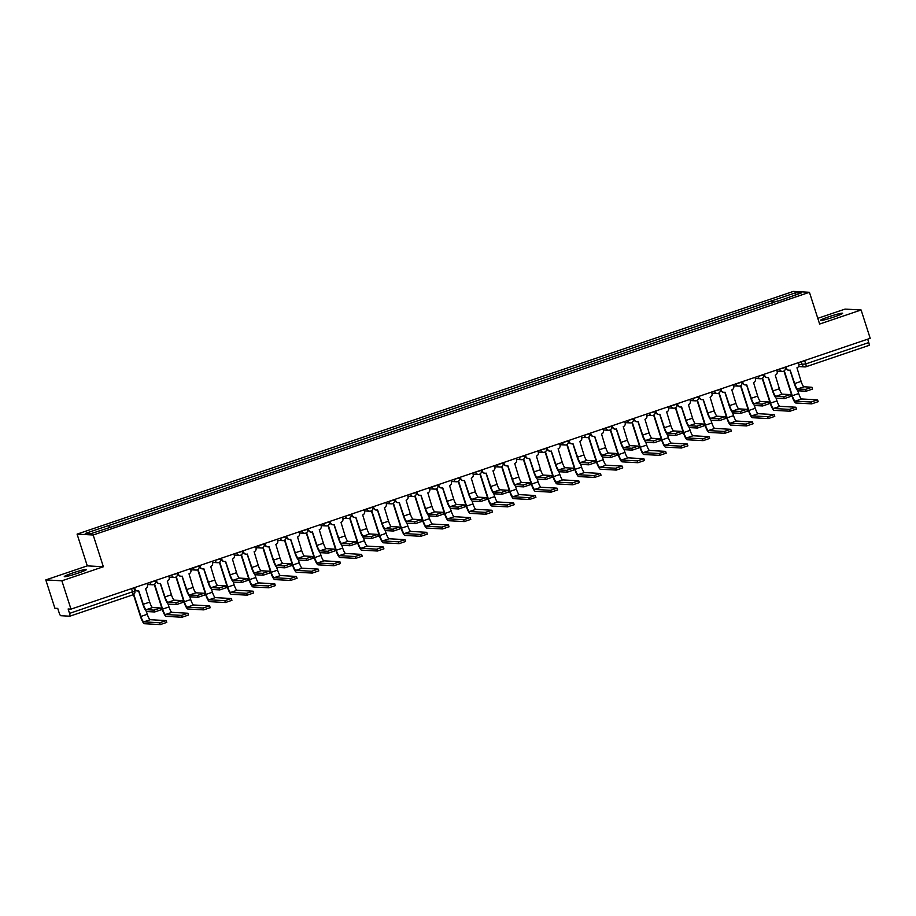 <?xml version="1.0" encoding="UTF-8"?>
<svg xmlns="http://www.w3.org/2000/svg" width="916" height="916" viewBox="0 0 916 916"><rect width="100%" height="100%" fill="white"/><g stroke="black" fill="none" stroke-linecap="round" stroke-linejoin="round"><path stroke-width="1.37" d="M77.917 573.187A11.702 0.916 -17.8 0 0 86.551 569.477A11.702 0.916 -17.8 0 0 72.902 572.912A11.702 0.916 -17.8 0 0 64.28 576.622A11.702 0.916 -17.8 0 0 77.917 573.187M833.995 316.993A11.702 0.916 -17.8 0 0 842.628 313.283A11.702 0.916 -17.8 0 0 828.98 316.718A11.702 0.916 -17.8 0 0 820.347 320.428A11.702 0.916 -17.8 0 0 833.995 316.993M45.8 579.92L61.876 580.801L70.979 609.14L870.2 338.325L861.109 309.986L819.625 324.046L809.435 292.296L793.348 291.414L77.081 534.12L87.283 565.87L45.8 579.92L54.891 608.247L57.742 608.407L59.162 612.827A3 0.595 -108.7 0 0 60.719 615.701L69.822 616.205A3 0.595 -108.7 0 0 69.868 616.193A3 0.595 -108.7 0 0 69.547 613.388L134.744 591.049M861.109 309.986L845.021 309.104L817.793 318.333M61.876 580.801L103.359 566.752L93.169 535.001L809.435 292.296M70.979 609.14L68.127 608.98L69.547 613.388M867.681 339.172L868.769 342.573A3 0.595 71.3 0 1 869.089 345.378A3 0.595 71.3 0 1 869.044 345.389L806.08 366.721M773.631 302.624L772.52 300.574L795.901 292.651L801.305 292.948L777.959 301.158M772.52 300.574L85.211 533.467L90.615 533.765L114.752 525.876L777.924 300.872M77.081 534.12L93.169 535.001M87.283 565.87L103.359 566.752M772.554 302.978L771.764 300.528M108.592 525.544L109.565 527.341M795.901 292.651L795.145 295.032M812.469 389.071L806.069 391.246L805.473 389.392L811.965 387.25L804.019 386.792A5.622 1.122 71.3 0 1 801.099 381.388L796.954 367.797A3 2.931 93.1 0 0 798.832 363.995L798.397 362.644M789.981 370.156L794.275 383.529A7.58 1.511 -108.7 0 0 798.202 390.811L806.069 391.246M786.008 366.847L786.443 368.198A3 2.931 93.1 0 0 789.065 370.247L788.642 370.224A3 2.931 -86.9 0 1 786.02 368.175L785.642 366.973M789.065 370.247A3 2.931 93.1 0 0 790.142 370.098L794.687 383.552A5.622 1.122 71.3 0 0 797.607 388.968L805.473 389.392M818.102 401.689L811.702 403.864L811.107 402.01L817.587 399.868L801.603 398.964A5.622 1.122 71.3 0 1 798.683 393.559L797.722 390.56M811.107 402.01L795.202 401.139A5.622 1.122 71.3 0 1 792.283 395.735L784.279 370.797M783.936 371.026L791.859 395.712A7.58 1.511 -108.7 0 0 795.798 402.994L811.702 403.864M790.76 396.433L784.359 398.597L783.764 396.754L790.245 394.613L782.298 394.155A5.622 1.122 71.3 0 1 779.379 388.75L775.245 375.148A3 2.931 93.1 0 0 777.112 371.358L776.688 370.007M768.261 377.507L772.554 390.892A7.58 1.511 -108.7 0 0 776.493 398.174L784.359 398.597M764.299 374.209L764.723 375.56A3 2.931 93.1 0 0 767.345 377.61L766.932 377.587A3 2.931 -86.9 0 1 764.31 375.537L763.921 374.335M767.345 377.61A3 2.931 93.1 0 0 768.421 377.461L772.978 390.914A5.622 1.122 71.3 0 0 775.898 396.319L783.764 396.754M769.039 403.796L762.639 405.96L762.043 404.105L768.535 401.975L760.589 401.506A5.622 1.122 71.3 0 1 757.669 396.101L753.536 382.51A3 2.931 93.1 0 0 755.402 378.72L754.967 377.369M746.551 384.869L750.845 398.254A7.58 1.511 -108.7 0 0 754.784 405.525L762.639 405.96M742.578 381.56L743.013 382.911A3 2.931 93.1 0 0 745.635 384.96L745.212 384.938A3 2.931 -86.9 0 1 742.601 382.888L742.212 381.686M745.635 384.96A3 2.931 93.1 0 0 746.712 384.823L751.269 398.277A5.622 1.122 71.3 0 0 754.189 403.681L762.043 404.105M796.393 409.051L789.981 411.215L789.386 409.372L795.878 407.231L779.894 406.326A5.622 1.122 71.3 0 1 776.974 400.922L776.001 397.91M789.386 409.372L773.493 408.49A5.622 1.122 71.3 0 1 770.574 403.086L762.559 378.148M762.227 378.377L770.15 403.063A7.58 1.511 -108.7 0 0 774.077 410.345L789.981 411.215M774.673 416.414L768.272 418.578L767.677 416.723L774.169 414.582L758.173 413.689A5.622 1.122 71.3 0 1 755.253 408.273L754.292 405.273M767.677 416.723L751.773 415.853A5.622 1.122 71.3 0 1 748.853 410.448L740.849 385.51M740.506 385.739L748.441 410.425A7.58 1.511 -108.7 0 0 752.368 417.707L768.272 418.578M747.33 411.147L740.93 413.322L740.334 411.467L746.815 409.326L738.868 408.868A5.622 1.122 71.3 0 1 735.949 403.464L731.815 389.861A3 2.931 93.1 0 0 733.693 386.071L733.258 384.72M724.831 392.22L729.136 405.605A7.58 1.511 -108.7 0 0 733.063 412.887L740.93 413.322M720.869 388.922L721.304 390.273A3 2.931 93.1 0 0 723.915 392.323L723.503 392.3A3 2.931 -86.9 0 1 720.881 390.25L720.503 389.048M723.915 392.323A3 2.931 93.1 0 0 725.003 392.174L729.548 405.628A5.622 1.122 71.3 0 0 732.468 411.032L740.334 411.467M725.621 418.509L719.209 420.673L718.625 418.83L725.106 416.688L717.159 416.219A5.622 1.122 71.3 0 1 714.24 410.815L710.106 397.223A3 2.931 93.1 0 0 711.972 393.433L711.537 392.082M703.122 399.582L707.415 412.967A7.58 1.511 -108.7 0 0 711.354 420.249L719.209 420.673M699.148 396.273L699.584 397.624A3 2.931 93.1 0 0 702.206 399.685L701.793 399.662A3 2.931 -86.9 0 1 699.171 397.601L698.782 396.399M702.206 399.685A3 2.931 93.1 0 0 703.282 399.536L707.839 412.99A5.622 1.122 71.3 0 0 710.759 418.394L718.625 418.83M703.9 425.86L697.5 428.035L696.904 426.18L703.396 424.039L695.45 423.581A5.622 1.122 71.3 0 1 692.53 418.177L688.397 404.574A3 2.931 93.1 0 0 690.263 400.784L689.828 399.433M681.412 406.944L685.706 420.318A7.58 1.511 -108.7 0 0 689.633 427.6L697.5 428.035M677.439 403.635L677.874 404.986A3 2.931 93.1 0 0 680.496 407.036L680.073 407.013A3 2.931 -86.9 0 1 677.451 404.964L677.073 403.761M680.496 407.036A3 2.931 93.1 0 0 681.573 406.887L686.118 420.341A5.622 1.122 71.3 0 0 689.038 425.745L696.904 426.18M752.963 423.765L746.563 425.94L745.967 424.085L752.448 421.944L736.464 421.039A5.622 1.122 71.3 0 1 733.544 415.635L732.582 412.624M745.967 424.085L730.063 423.215A5.622 1.122 71.3 0 1 727.144 417.81L719.14 392.872M718.797 393.09L726.72 417.788A7.58 1.511 -108.7 0 0 730.659 425.058L746.563 425.94M731.243 431.127L724.842 433.291L724.247 431.447L730.739 429.306L714.755 428.402A5.622 1.122 71.3 0 1 711.835 422.997L710.862 419.986M724.247 431.447L708.343 430.566A5.622 1.122 71.3 0 1 705.423 425.161L697.42 400.223M697.087 400.452L705.011 425.139A7.58 1.511 -108.7 0 0 708.938 432.421L724.842 433.291M709.534 438.478L703.133 440.653L702.538 438.798L709.018 436.657L693.034 435.753A5.622 1.122 71.3 0 1 690.114 430.348L689.153 427.348M702.538 438.798L686.634 437.928A5.622 1.122 71.3 0 1 683.714 432.524L675.71 407.586M675.367 407.803L683.302 432.501A7.58 1.511 -108.7 0 0 687.229 439.772L703.133 440.653M682.191 433.222L675.79 435.386L675.195 433.543L681.676 431.402L673.729 430.944A5.622 1.122 71.3 0 1 670.81 425.528L666.676 411.937A3 2.931 93.1 0 0 668.554 408.147L668.119 406.796M659.692 414.295L663.997 427.68A7.58 1.511 -108.7 0 0 667.924 434.963L675.79 435.386M655.73 410.998L656.165 412.349A3 2.931 93.1 0 0 658.776 414.398L658.364 414.375A3 2.931 -86.9 0 1 655.742 412.326L655.352 411.124M658.776 414.398A3 2.931 93.1 0 0 659.863 414.25L664.409 427.703A5.622 1.122 71.3 0 0 667.329 433.108L675.195 433.543M687.824 445.84L681.412 448.004L680.828 446.161L687.309 444.02L671.325 443.115A5.622 1.122 71.3 0 1 668.405 437.711L667.443 434.699M680.828 446.161L664.924 445.279A5.622 1.122 71.3 0 1 662.005 439.875L653.99 414.937M653.658 415.166L661.581 439.852A7.58 1.511 -108.7 0 0 665.52 447.134L681.412 448.004M660.482 440.585L654.07 442.749L653.474 440.894L659.967 438.753L652.02 438.295A5.622 1.122 71.3 0 1 649.101 432.89L644.967 419.299A3 2.931 93.1 0 0 646.833 415.509L646.398 414.158M637.983 421.658L642.276 435.043A7.58 1.511 -108.7 0 0 646.215 442.314L654.07 442.749M634.009 418.349L634.445 419.7A3 2.931 93.1 0 0 637.067 421.749L636.643 421.726A3 2.931 -86.9 0 1 634.032 419.677L633.643 418.475M637.067 421.749A3 2.931 93.1 0 0 638.143 421.6L642.7 435.066A5.622 1.122 71.3 0 0 645.62 440.47L653.474 440.894M666.104 453.191L659.703 455.366L659.108 453.512L665.6 451.37L649.604 450.466A5.622 1.122 71.3 0 1 646.685 445.061L645.723 442.062M659.108 453.512L643.204 452.641A5.622 1.122 71.3 0 1 640.284 447.237L632.28 422.299M631.937 422.528L639.872 447.214A7.58 1.511 -108.7 0 0 643.799 454.496L659.703 455.366M638.761 447.935L632.361 450.111L631.765 448.256L638.257 446.115L630.311 445.657A5.622 1.122 71.3 0 1 627.391 440.252L623.246 426.65A3 2.931 93.1 0 0 625.124 422.86L624.689 421.509M616.273 429.009L620.567 442.394A7.58 1.511 -108.7 0 0 624.494 449.676L632.361 450.111M612.3 425.711L612.735 427.062A3 2.931 93.1 0 0 615.357 429.112L614.934 429.089A3 2.931 -86.9 0 1 612.312 427.039L611.934 425.837M615.357 429.112A3 2.931 93.1 0 0 616.434 428.963L620.979 442.417A5.622 1.122 71.3 0 0 623.899 447.821L631.765 448.256M644.395 460.553L637.994 462.717L637.399 460.874L643.879 458.733L627.895 457.828A5.622 1.122 71.3 0 1 624.975 452.424L624.014 449.413M637.399 460.874L621.495 460.004A5.622 1.122 71.3 0 1 618.575 454.588L610.571 429.661M610.228 429.879L618.151 454.565A7.58 1.511 -108.7 0 0 622.09 461.847L637.994 462.717M617.052 455.298L610.651 457.462L610.056 455.618L616.537 453.477L608.59 453.008A5.622 1.122 71.3 0 1 605.671 447.603L601.537 434.012A3 2.931 93.1 0 0 603.404 430.222L602.98 428.871M594.553 436.371L598.846 449.756A7.58 1.511 -108.7 0 0 602.785 457.027L610.651 457.462M590.591 433.062L591.015 434.413A3 2.931 93.1 0 0 593.637 436.474L593.225 436.451A3 2.931 -86.9 0 1 590.602 434.39L590.213 433.188M593.637 436.474A3 2.931 93.1 0 0 594.713 436.325L599.27 449.779A5.622 1.122 71.3 0 0 602.19 455.183L610.056 455.618M622.685 467.916L616.273 470.08L615.678 468.225L622.17 466.095L606.186 465.191A5.622 1.122 71.3 0 1 603.266 459.786L602.293 456.775M615.678 468.225L599.785 467.355A5.622 1.122 71.3 0 1 596.866 461.95L588.851 437.012M588.519 437.241L596.442 461.927A7.58 1.511 -108.7 0 0 600.369 469.21L616.273 470.08M595.331 462.649L588.931 464.824L588.335 462.969L594.827 460.828L586.881 460.37A5.622 1.122 71.3 0 1 583.961 454.966L579.828 441.363A3 2.931 93.1 0 0 581.694 437.573L581.259 436.222M572.844 443.733L577.137 457.107A7.58 1.511 -108.7 0 0 581.076 464.389L588.931 464.824M568.87 440.424L569.305 441.775A3 2.931 93.1 0 0 571.928 443.825L571.504 443.802A3 2.931 -86.9 0 1 568.893 441.752L568.504 440.55M571.928 443.825A3 2.931 93.1 0 0 573.004 443.676L577.561 457.13A5.622 1.122 71.3 0 0 580.481 462.534L588.335 462.969M573.622 470.011L567.222 472.175L566.626 470.332L573.107 468.19L565.161 467.721A5.622 1.122 71.3 0 1 562.241 462.317L558.107 448.725A3 2.931 93.1 0 0 559.985 444.936L559.55 443.584M551.123 451.084L555.428 464.469A7.58 1.511 -108.7 0 0 559.355 471.751L567.222 472.175M547.161 447.787L547.596 449.138A3 2.931 93.1 0 0 550.207 451.187L549.795 451.164A3 2.931 -86.9 0 1 547.173 449.103L546.795 447.901M550.207 451.187A3 2.931 93.1 0 0 551.295 451.038L555.84 464.492A5.622 1.122 71.3 0 0 558.76 469.897L566.626 470.332M551.913 477.362L545.501 479.537L544.917 477.683L551.398 475.541L543.451 475.083A5.622 1.122 71.3 0 1 540.532 469.679L536.398 456.088A3 2.931 93.1 0 0 538.264 452.286L537.829 450.947M529.414 458.447L533.707 471.82A7.58 1.511 -108.7 0 0 537.646 479.102L545.501 479.537M525.44 455.137L525.876 456.489A3 2.931 93.1 0 0 528.498 458.538L528.085 458.515A3 2.931 -86.9 0 1 525.463 456.466L525.074 455.263M528.498 458.538A3 2.931 93.1 0 0 529.574 458.389L534.131 471.843A5.622 1.122 71.3 0 0 537.051 477.259L544.917 477.683M530.192 484.724L523.792 486.888L523.196 485.045L529.688 482.904L521.742 482.446A5.622 1.122 71.3 0 1 518.822 477.041L514.689 463.439A3 2.931 93.1 0 0 516.555 459.649L516.12 458.298M507.704 465.797L511.998 479.183A7.58 1.511 -108.7 0 0 515.926 486.465L523.792 486.888M503.731 462.5L504.166 463.851A3 2.931 93.1 0 0 506.788 465.9L506.365 465.878A3 2.931 -86.9 0 1 503.743 463.828L503.365 462.626M506.788 465.9A3 2.931 93.1 0 0 507.865 465.752L512.41 479.205A5.622 1.122 71.3 0 0 515.33 484.61L523.196 485.045M508.483 492.087L502.082 494.251L501.487 492.396L507.968 490.266L500.022 489.797A5.622 1.122 71.3 0 1 497.102 484.392L492.968 470.801A3 2.931 93.1 0 0 494.846 467.011L494.411 465.66M485.984 473.16L490.289 486.545A7.58 1.511 -108.7 0 0 494.216 493.816L502.082 494.251M482.022 469.851L482.457 471.202A3 2.931 93.1 0 0 485.068 473.251L484.656 473.228A3 2.931 -86.9 0 1 482.034 471.179L481.644 469.977M485.068 473.251A3 2.931 93.1 0 0 486.156 473.114L490.701 486.568A5.622 1.122 71.3 0 0 493.621 491.972L501.487 492.396M486.774 499.438L480.362 501.613L479.766 499.758L486.259 497.617L478.312 497.159A5.622 1.122 71.3 0 1 475.393 491.755L471.259 478.152A3 2.931 93.1 0 0 473.125 474.362L472.69 473.011M464.275 480.522L468.568 493.896A7.58 1.511 -108.7 0 0 472.507 501.178L480.362 501.613M460.301 477.213L460.737 478.564A3 2.931 93.1 0 0 463.359 480.614L462.935 480.591A3 2.931 -86.9 0 1 460.324 478.541L459.935 477.339M463.359 480.614A3 2.931 93.1 0 0 464.435 480.465L468.992 493.919A5.622 1.122 71.3 0 0 471.912 499.323L479.766 499.758M600.965 475.267L594.564 477.442L593.969 475.587L600.461 473.446L584.465 472.541A5.622 1.122 71.3 0 1 581.545 467.137L580.584 464.137M593.969 475.587L578.065 474.717A5.622 1.122 71.3 0 1 575.145 469.313L567.141 444.375M566.798 444.592L574.733 469.29A7.58 1.511 -108.7 0 0 578.66 476.56L594.564 477.442M579.255 482.629L572.855 484.793L572.26 482.95L578.74 480.808L562.756 479.904A5.622 1.122 71.3 0 1 559.836 474.499L558.875 471.488M572.26 482.95L556.356 482.068A5.622 1.122 71.3 0 1 553.436 476.663L545.432 451.725M545.089 451.954L553.012 476.641A7.58 1.511 -108.7 0 0 556.951 483.923L572.855 484.793M557.535 489.98L551.134 492.155L550.539 490.3L557.031 488.159L541.047 487.255A5.622 1.122 71.3 0 1 538.127 481.85L537.154 478.85M550.539 490.3L534.635 489.43A5.622 1.122 71.3 0 1 531.715 484.026L523.712 459.088M523.38 459.317L531.303 484.003A7.58 1.511 -108.7 0 0 535.23 491.285L551.134 492.155M535.826 497.342L529.425 499.506L528.83 497.663L535.31 495.522L519.326 494.617A5.622 1.122 71.3 0 1 516.406 489.213L515.445 486.201M528.83 497.663L512.926 496.781A5.622 1.122 71.3 0 1 510.006 491.377L502.002 466.439M501.659 466.668L509.594 491.354A7.58 1.511 -108.7 0 0 513.521 498.636L529.425 499.506M514.116 504.705L507.704 506.869L507.12 505.014L513.601 502.884L497.617 501.979A5.622 1.122 71.3 0 1 494.697 496.575L493.735 493.564M507.12 505.014L491.216 504.144A5.622 1.122 71.3 0 1 488.297 498.739L480.282 473.801M479.95 474.03L487.873 498.716A7.58 1.511 -108.7 0 0 491.812 505.998L507.704 506.869M492.396 512.055L485.995 514.231L485.4 512.376L491.892 510.235L475.896 509.33A5.622 1.122 71.3 0 1 472.977 503.926L472.015 500.915M485.4 512.376L469.496 511.506A5.622 1.122 71.3 0 1 466.576 506.101L458.572 481.163M458.229 481.381L466.164 506.079A7.58 1.511 -108.7 0 0 470.091 513.349L485.995 514.231M465.053 506.8L458.653 508.964L458.057 507.12L464.549 504.979L456.603 504.51A5.622 1.122 71.3 0 1 453.683 499.106L449.538 485.514A3 2.931 93.1 0 0 451.416 481.724L450.981 480.373M442.565 487.873L446.859 501.258A7.58 1.511 -108.7 0 0 450.786 508.54L458.653 508.964M438.592 484.564L439.027 485.915A3 2.931 93.1 0 0 441.649 487.976L441.226 487.953A3 2.931 -86.9 0 1 438.604 485.892L438.226 484.69M441.649 487.976A3 2.931 93.1 0 0 442.726 487.827L447.271 501.281A5.622 1.122 71.3 0 0 450.191 506.685L458.057 507.12M470.687 519.418L464.286 521.582L463.691 519.738L470.171 517.597L454.187 516.693A5.622 1.122 71.3 0 1 451.267 511.288L450.306 508.277M463.691 519.738L447.787 518.857A5.622 1.122 71.3 0 1 444.867 513.452L436.863 488.514M436.52 488.743L444.443 513.429A7.58 1.511 -108.7 0 0 448.382 520.712L464.286 521.582M443.344 514.151L436.943 516.326L436.348 514.471L442.829 512.33L434.882 511.872A5.622 1.122 71.3 0 1 431.963 506.468L427.829 492.865A3 2.931 93.1 0 0 429.696 489.075L429.272 487.724M420.845 495.235L425.139 508.609A7.58 1.511 -108.7 0 0 429.077 515.891L436.943 516.326M416.883 491.926L417.307 493.277A3 2.931 93.1 0 0 419.929 495.327L419.517 495.304A3 2.931 -86.9 0 1 416.895 493.255L416.505 492.052M419.929 495.327A3 2.931 93.1 0 0 421.005 495.178L425.562 508.632A5.622 1.122 71.3 0 0 428.482 514.036L436.348 514.471M448.977 526.769L442.565 528.944L441.97 527.089L448.462 524.948L432.478 524.044A5.622 1.122 71.3 0 1 429.558 518.639L428.585 515.639M441.97 527.089L426.077 526.219A5.622 1.122 71.3 0 1 423.158 520.815L415.143 495.877M414.811 496.094L422.734 520.792A7.58 1.511 -108.7 0 0 426.661 528.063L442.565 528.944M421.623 521.513L415.223 523.677L414.627 521.834L421.12 519.693L413.173 519.235A5.622 1.122 71.3 0 1 410.254 513.819L406.12 500.228A3 2.931 93.1 0 0 407.986 496.438L407.551 495.087M399.136 502.586L403.429 515.971A7.58 1.511 -108.7 0 0 407.368 523.254L415.223 523.677M395.162 499.289L395.598 500.64A3 2.931 93.1 0 0 398.22 502.689L397.796 502.666A3 2.931 -86.9 0 1 395.185 500.617L394.796 499.415M398.22 502.689A3 2.931 93.1 0 0 399.296 502.541L403.853 515.994A5.622 1.122 71.3 0 0 406.773 521.399L414.627 521.834M427.257 534.131L420.856 536.295L420.261 534.452L426.753 532.31L410.757 531.406A5.622 1.122 71.3 0 1 407.838 526.002L406.876 522.99M420.261 534.452L404.357 533.57A5.622 1.122 71.3 0 1 401.437 528.166L393.433 503.228M393.09 503.457L401.025 528.143A7.58 1.511 -108.7 0 0 404.952 535.425L420.856 536.295M399.914 528.875L393.514 531.04L392.918 529.185L399.399 527.055L391.453 526.586A5.622 1.122 71.3 0 1 388.533 521.181L384.399 507.59A3 2.931 93.1 0 0 386.277 503.8L385.842 502.449M377.415 509.949L381.72 523.334A7.58 1.511 -108.7 0 0 385.647 530.604L393.514 531.04M373.453 506.64L373.888 507.991A3 2.931 93.1 0 0 376.499 510.04L376.087 510.017A3 2.931 -86.9 0 1 373.465 507.968L373.087 506.766M376.499 510.04A3 2.931 93.1 0 0 377.587 509.891L382.132 523.357A5.622 1.122 71.3 0 0 385.052 528.761L392.918 529.185M405.548 541.482L399.147 543.657L398.552 541.803L405.032 539.661L389.048 538.757A5.622 1.122 71.3 0 1 386.128 533.352L385.167 530.353M398.552 541.803L382.648 540.932A5.622 1.122 71.3 0 1 379.728 535.528L371.724 510.59M371.381 510.819L379.304 535.505A7.58 1.511 -108.7 0 0 383.243 542.787L399.147 543.657M378.205 536.226L371.793 538.402L371.209 536.547L377.69 534.406L369.743 533.948A5.622 1.122 71.3 0 1 366.824 528.543L362.69 514.941A3 2.931 93.1 0 0 364.557 511.151L364.121 509.8M355.706 517.3L359.999 530.685A7.58 1.511 -108.7 0 0 363.938 537.967L371.793 538.402M351.733 514.002L352.168 515.353A3 2.931 93.1 0 0 354.79 517.403L354.377 517.38A3 2.931 -86.9 0 1 351.755 515.33L351.366 514.128M354.79 517.403A3 2.931 93.1 0 0 355.866 517.254L360.423 530.707A5.622 1.122 71.3 0 0 363.343 536.112L371.209 536.547M383.827 548.844L377.426 551.02L376.831 549.165L383.323 547.024L367.339 546.119A5.622 1.122 71.3 0 1 364.419 540.715L363.446 537.703M376.831 549.165L360.927 548.295A5.622 1.122 71.3 0 1 358.007 542.879L350.004 517.952M349.672 518.17L357.595 542.856A7.58 1.511 -108.7 0 0 361.522 550.138L377.426 551.02M356.484 543.589L350.084 545.753L349.488 543.909L355.981 541.768L348.034 541.299A5.622 1.122 71.3 0 1 345.114 535.894L340.981 522.303A3 2.931 93.1 0 0 342.847 518.513L342.412 517.162M333.996 524.662L338.29 538.047A7.58 1.511 -108.7 0 0 342.218 545.318L350.084 545.753M330.023 521.353L330.458 522.704A3 2.931 93.1 0 0 333.08 524.765L332.657 524.742A3 2.931 -86.9 0 1 330.035 522.681L329.657 521.479M333.08 524.765A3 2.931 93.1 0 0 334.157 524.616L338.702 538.07A5.622 1.122 71.3 0 0 341.622 543.474L349.488 543.909M362.118 556.207L355.717 558.371L355.122 556.516L361.602 554.386L345.618 553.482A5.622 1.122 71.3 0 1 342.699 548.077L341.737 545.066M355.122 556.516L339.218 555.646A5.622 1.122 71.3 0 1 336.298 550.241L328.294 525.303M327.951 525.532L335.886 550.218A7.58 1.511 -108.7 0 0 339.813 557.5L355.717 558.371M334.775 550.94L328.375 553.115L327.779 551.26L334.26 549.119L326.314 548.661A5.622 1.122 71.3 0 1 323.394 543.257L319.26 529.654A3 2.931 93.1 0 0 321.138 525.864L320.703 524.513M312.276 532.024L316.581 545.398A7.58 1.511 -108.7 0 0 320.508 552.68L328.375 553.115M308.314 528.715L308.749 530.066A3 2.931 93.1 0 0 311.36 532.116L310.948 532.093A3 2.931 -86.9 0 1 308.326 530.043L307.936 528.841M311.36 532.116A3 2.931 93.1 0 0 312.448 531.967L316.993 545.421A5.622 1.122 71.3 0 0 319.913 550.825L327.779 551.26M340.409 563.558L333.996 565.733L333.413 563.878L339.893 561.737L323.909 560.832A5.622 1.122 71.3 0 1 320.989 555.428L320.028 552.428M333.413 563.878L317.509 563.008A5.622 1.122 71.3 0 1 314.589 557.604L306.574 532.665M306.242 532.883L314.165 557.581A7.58 1.511 -108.7 0 0 318.104 564.851L333.996 565.733M313.066 558.302L306.654 560.466L306.059 558.623L312.551 556.481L304.604 556.012A5.622 1.122 71.3 0 1 301.685 550.608L297.551 537.016A3 2.931 93.1 0 0 299.418 533.226L298.982 531.875M290.567 539.375L294.86 552.76A7.58 1.511 -108.7 0 0 298.799 560.042L306.654 560.466M286.594 536.078L287.029 537.429A3 2.931 93.1 0 0 289.651 539.478L289.227 539.455A3 2.931 -86.9 0 1 286.616 537.406L286.227 536.204M289.651 539.478A3 2.931 93.1 0 0 290.727 539.329L295.284 552.783A5.622 1.122 71.3 0 0 298.204 558.188L306.059 558.623M318.688 570.92L312.287 573.084L311.692 571.24L318.184 569.099L302.188 568.195A5.622 1.122 71.3 0 1 299.269 562.79L298.307 559.779M311.692 571.24L295.788 570.359A5.622 1.122 71.3 0 1 292.868 564.954L284.865 540.016M284.521 540.245L292.456 564.932A7.58 1.511 -108.7 0 0 296.383 572.214L312.287 573.084M291.345 565.653L284.945 567.828L284.349 565.974L290.841 563.832L282.895 563.374A5.622 1.122 71.3 0 1 279.975 557.97L275.831 544.379A3 2.931 93.1 0 0 277.708 540.589L277.273 539.238M268.857 546.737L273.151 560.111A7.58 1.511 -108.7 0 0 277.079 567.393L284.945 567.828M264.884 543.428L265.319 544.78A3 2.931 93.1 0 0 267.941 546.829L267.518 546.806A3 2.931 -86.9 0 1 264.896 544.757L264.518 543.554M267.941 546.829A3 2.931 93.1 0 0 269.018 546.68L273.563 560.134A5.622 1.122 71.3 0 0 276.483 565.55L284.349 565.974M296.979 578.271L290.578 580.446L289.983 578.591L296.463 576.45L280.479 575.546A5.622 1.122 71.3 0 1 277.559 570.141L276.598 567.141M289.983 578.591L274.079 577.721A5.622 1.122 71.3 0 1 271.159 572.317L263.155 547.379M262.812 547.608L270.735 572.294A7.58 1.511 -108.7 0 0 274.674 579.576L290.578 580.446M269.636 573.015L263.236 575.191L262.64 573.336L269.121 571.195L261.175 570.737A5.622 1.122 71.3 0 1 258.255 565.332L254.121 551.73A3 2.931 93.1 0 0 255.988 547.94L255.564 546.589M247.137 554.088L251.431 567.473A7.58 1.511 -108.7 0 0 255.369 574.756L263.236 575.191M243.175 550.791L243.599 552.142A3 2.931 93.1 0 0 246.221 554.191L245.809 554.169A3 2.931 -86.9 0 1 243.187 552.119L242.797 550.917M246.221 554.191A3 2.931 93.1 0 0 247.297 554.043L251.854 567.496A5.622 1.122 71.3 0 0 254.774 572.901L262.64 573.336M275.269 585.633L268.857 587.797L268.262 585.954L274.754 583.813L258.77 582.908A5.622 1.122 71.3 0 1 255.85 577.504L254.877 574.492M268.262 585.954L252.369 585.072A5.622 1.122 71.3 0 1 249.45 579.668L241.435 554.73M241.103 554.959L249.026 579.645A7.58 1.511 -108.7 0 0 252.953 586.927L268.857 587.797M247.915 580.378L241.515 582.542L240.919 580.687L247.412 578.557L239.465 578.088A5.622 1.122 71.3 0 1 236.546 572.683L232.412 559.092A3 2.931 93.1 0 0 234.278 555.302L233.843 553.951M225.428 561.451L229.721 574.836A7.58 1.511 -108.7 0 0 233.66 582.107L241.515 582.542M221.454 558.142L221.89 559.493A3 2.931 93.1 0 0 224.512 561.542L224.088 561.519A3 2.931 -86.9 0 1 221.477 559.47L221.088 558.268M224.512 561.542A3 2.931 93.1 0 0 225.588 561.405L230.145 574.859A5.622 1.122 71.3 0 0 233.065 580.263L240.919 580.687M253.549 592.995L247.148 595.16L246.553 593.305L253.045 591.175L237.049 590.27A5.622 1.122 71.3 0 1 234.13 584.866L233.168 581.855M246.553 593.305L230.649 592.434A5.622 1.122 71.3 0 1 227.729 587.03L219.726 562.092M219.382 562.321L227.317 587.007A7.58 1.511 -108.7 0 0 231.244 594.289L247.148 595.16M226.206 587.728L219.806 589.904L219.21 588.049L225.691 585.908L217.745 585.45A5.622 1.122 71.3 0 1 214.825 580.046L210.691 566.443A3 2.931 93.1 0 0 212.569 562.653L212.134 561.302M203.707 568.813L208.012 582.187A7.58 1.511 -108.7 0 0 211.94 589.469L219.806 589.904M199.745 565.504L200.18 566.855A3 2.931 93.1 0 0 202.791 568.905L202.379 568.882A3 2.931 -86.9 0 1 199.757 566.832L199.379 565.63M202.791 568.905A3 2.931 93.1 0 0 203.879 568.756L208.424 582.21A5.622 1.122 71.3 0 0 211.344 587.614L219.21 588.049M231.84 600.346L225.439 602.522L224.844 600.667L231.324 598.526L215.34 597.621A5.622 1.122 71.3 0 1 212.42 592.217L211.459 589.217M224.844 600.667L208.94 599.797A5.622 1.122 71.3 0 1 206.02 594.392L198.016 569.454M197.673 569.672L205.596 594.37A7.58 1.511 -108.7 0 0 209.535 601.64L225.439 602.522M204.497 595.091L198.085 597.255L197.501 595.411L203.982 593.27L196.035 592.801A5.622 1.122 71.3 0 1 193.116 587.396L188.982 573.805A3 2.931 93.1 0 0 190.849 570.015L190.414 568.664M181.998 576.164L186.291 589.549A7.58 1.511 -108.7 0 0 190.23 596.831L198.085 597.255M178.025 572.855L178.46 574.206A3 2.931 93.1 0 0 181.082 576.267L180.67 576.244A3 2.931 -86.9 0 1 178.048 574.183L177.658 572.981M181.082 576.267A3 2.931 93.1 0 0 182.158 576.118L186.715 589.572A5.622 1.122 71.3 0 0 189.635 594.976L197.501 595.411M210.119 607.709L203.718 609.873L203.123 608.029L209.615 605.888L193.631 604.984A5.622 1.122 71.3 0 1 190.711 599.579L189.738 596.568M203.123 608.029L187.219 607.148A5.622 1.122 71.3 0 1 184.299 601.743L176.296 576.805M175.964 577.034L183.887 601.72A7.58 1.511 -108.7 0 0 187.814 609.003L203.718 609.873M182.776 602.442L176.376 604.617L175.78 602.762L182.273 600.621L174.326 600.163A5.622 1.122 71.3 0 1 171.406 594.759L167.273 581.156A3 2.931 93.1 0 0 169.139 577.366L168.704 576.015M160.289 583.526L164.582 596.9A7.58 1.511 -108.7 0 0 168.51 604.182L176.376 604.617M156.315 580.217L156.751 581.568A3 2.931 93.1 0 0 159.373 583.618L158.949 583.595A3 2.931 -86.9 0 1 156.327 581.545L155.949 580.343M159.373 583.618A3 2.931 93.1 0 0 160.449 583.469L164.994 596.923A5.622 1.122 71.3 0 0 167.914 602.327L175.78 602.762M188.41 615.06L182.009 617.235L181.414 615.38L187.894 613.239L171.91 612.335A5.622 1.122 71.3 0 1 168.991 606.93L168.029 603.93M181.414 615.38L165.51 614.51A5.622 1.122 71.3 0 1 162.59 609.106L154.586 584.168M154.243 584.397L162.166 609.083A7.58 1.511 -108.7 0 0 166.105 616.353L182.009 617.235M161.067 609.804L154.667 611.968L154.071 610.125L160.552 607.984L152.606 607.526A5.622 1.122 71.3 0 1 149.686 602.121L145.552 588.519A3 2.931 93.1 0 0 147.43 584.729L146.995 583.378M138.568 590.877L142.873 604.262A7.58 1.511 -108.7 0 0 146.8 611.545L154.667 611.968M134.606 587.58L135.041 588.931A3 2.931 93.1 0 0 137.652 590.98L137.24 590.957A3 2.931 -86.9 0 1 134.618 588.908L134.228 587.706M137.652 590.98A3 2.931 93.1 0 0 138.74 590.831L143.285 604.285A5.622 1.122 71.3 0 0 146.205 609.69L154.071 610.125M166.701 622.422L160.289 624.586L159.705 622.743L166.185 620.601L150.201 619.697A5.622 1.122 71.3 0 1 147.281 614.293L146.32 611.281M159.705 622.743L143.801 621.861A5.622 1.122 71.3 0 1 140.881 616.457L133.782 594.37M133.45 594.598L140.457 616.434A7.58 1.511 -108.7 0 0 144.396 623.716L160.289 624.586M149.056 582.679L155.537 580.847M170.765 575.317L177.257 573.485M192.475 567.966L198.967 566.134M214.195 560.603L220.676 558.771M235.904 553.253L242.397 551.409M257.625 545.89L264.106 544.058M279.334 538.539L285.826 536.696M301.043 531.177L307.536 529.345M322.764 523.815L329.245 521.983M344.473 516.464L350.965 514.62M366.182 509.101L372.675 507.269M387.903 501.75L394.384 499.907M409.612 494.388L416.104 492.556M431.333 487.026L437.814 485.194M453.042 479.675L459.534 477.843M474.751 472.312L481.244 470.481M496.472 464.962L502.953 463.118M518.181 457.599L524.673 455.767M539.89 450.248L546.383 448.405M561.611 442.886L568.092 441.054M583.32 435.524L589.812 433.692M605.041 428.173L611.522 426.329M626.75 420.81L633.242 418.978M648.459 413.46L654.951 411.616M670.18 406.097L676.661 404.265M691.889 398.735L698.381 396.903M713.598 391.384L720.091 389.54M735.319 384.022L741.8 382.19M757.028 376.671L763.52 374.827M778.749 369.308L785.23 367.476M131.503 588.622L132.602 592.022A3 0.595 -108.7 0 1 132.923 594.827A3 0.595 -108.7 0 1 132.866 594.839L69.914 616.17M798.97 364.671L805.714 363.938L868.769 342.573M801.271 361.671L802.29 364.854A3 2.931 -86.9 0 0 804.912 366.904A3 3 0 0 0 806.034 366.744A3 0.595 -108.7 0 0 805.714 363.938L804.626 360.538M149.869 582.404L149.972 582.725A3 2.931 93.1 0 0 153.67 584.637M171.578 575.042L171.681 575.374A3 2.931 93.1 0 0 175.38 577.275M193.299 567.691L193.402 568.012A3 2.931 93.1 0 0 197.1 569.924M215.008 560.329L215.111 560.661A3 2.931 93.1 0 0 218.809 562.561M236.717 552.978L236.832 553.298A3 2.931 93.1 0 0 240.519 555.199M258.438 545.615L258.541 545.947A3 2.931 93.1 0 0 262.239 547.848M280.147 538.253L280.25 538.585A3 2.931 93.1 0 0 283.949 540.486M301.856 530.902L301.971 531.223A3 2.931 93.1 0 0 305.669 533.135M323.577 523.54L323.68 523.872A3 2.931 93.1 0 0 327.378 525.773M345.286 516.189L345.389 516.51A3 2.931 93.1 0 0 349.088 518.422M367.007 508.827L367.11 509.159A3 2.931 93.1 0 0 370.808 511.059M388.716 501.464L388.819 501.796A3 2.931 93.1 0 0 392.517 503.697M410.425 494.113L410.54 494.434A3 2.931 93.1 0 0 414.227 496.346M432.146 486.751L432.249 487.083A3 2.931 93.1 0 0 435.947 488.984M453.855 479.4L453.958 479.721A3 2.931 93.1 0 0 457.656 481.633M475.564 472.038L475.679 472.37A3 2.931 93.1 0 0 479.377 474.27M497.285 464.687L497.388 465.007A3 2.931 93.1 0 0 501.086 466.908M518.994 457.324L519.097 457.656A3 2.931 93.1 0 0 522.796 459.557M540.715 449.962L540.818 450.294A3 2.931 93.1 0 0 544.516 452.195M562.424 442.611L562.527 442.932A3 2.931 93.1 0 0 566.225 444.844M584.133 435.249L584.248 435.581A3 2.931 93.1 0 0 587.935 437.482M605.854 427.898L605.957 428.219A3 2.931 93.1 0 0 609.655 430.119M627.563 420.536L627.666 420.868A3 2.931 93.1 0 0 631.364 422.768M649.272 413.173L649.387 413.505A3 2.931 93.1 0 0 653.085 415.406M670.993 405.822L671.096 406.143A3 2.931 93.1 0 0 674.794 408.055M692.702 398.46L692.805 398.792A3 2.931 93.1 0 0 696.503 400.693M714.423 391.109L714.526 391.43A3 2.931 93.1 0 0 718.224 393.342M736.132 383.747L736.235 384.079A3 2.931 93.1 0 0 739.933 385.98M757.841 376.396L757.956 376.716A3 2.931 93.1 0 0 761.643 378.617M779.562 369.034L779.665 369.366A3 2.931 93.1 0 0 783.363 371.266M798.512 366.549L804.912 366.904A3 2.931 -86.9 0 0 805.988 366.755A3 0.595 -108.7 0 0 806.034 366.744L869.089 345.378M801.099 381.388L794.687 383.552M804.019 386.792L797.607 388.968M792.283 395.735L798.683 393.559M795.202 401.139L801.603 398.964M779.379 388.75L772.978 390.914M782.298 394.155L775.898 396.319M757.669 396.101L751.269 398.277M760.589 401.506L754.189 403.681M770.574 403.086L776.974 400.922M773.493 408.49L779.894 406.326M748.853 410.448L755.253 408.273M751.773 415.853L758.173 413.689M735.949 403.464L729.548 405.628M738.868 408.868L732.468 411.032M714.24 410.815L707.839 412.99M717.159 416.219L710.759 418.394M692.53 418.177L686.118 420.341M695.45 423.581L689.038 425.745M727.144 417.81L733.544 415.635M730.063 423.215L736.464 421.039M705.423 425.161L711.835 422.997M708.343 430.566L714.755 428.402M683.714 432.524L690.114 430.348M686.634 437.928L693.034 435.753M670.81 425.528L664.409 427.703M673.729 430.944L667.329 433.108M662.005 439.875L668.405 437.711M664.924 445.279L671.325 443.115M649.101 432.89L642.7 435.066M652.02 438.295L645.62 440.47M640.284 447.237L646.685 445.061M643.204 452.641L649.604 450.466M627.391 440.252L620.979 442.417M630.311 445.657L623.899 447.821M618.575 454.588L624.975 452.424M621.495 460.004L627.895 457.828M605.671 447.603L599.27 449.779M608.59 453.008L602.19 455.183M596.866 461.95L603.266 459.786M599.785 467.355L606.186 465.191M583.961 454.966L577.561 457.13M586.881 460.37L580.481 462.534M562.241 462.317L555.84 464.492M565.161 467.721L558.76 469.897M540.532 469.679L534.131 471.843M543.451 475.083L537.051 477.259M518.822 477.041L512.41 479.205M521.742 482.446L515.33 484.61M497.102 484.392L490.701 486.568M500.022 489.797L493.621 491.972M475.393 491.755L468.992 493.919M478.312 497.159L471.912 499.323M575.145 469.313L581.545 467.137M578.065 474.717L584.465 472.541M553.436 476.663L559.836 474.499M556.356 482.068L562.756 479.904M531.715 484.026L538.127 481.85M534.635 489.43L541.047 487.255M510.006 491.377L516.406 489.213M512.926 496.781L519.326 494.617M488.297 498.739L494.697 496.575M491.216 504.144L497.617 501.979M466.576 506.101L472.977 503.926M469.496 511.506L475.896 509.33M453.683 499.106L447.271 501.281M456.603 504.51L450.191 506.685M444.867 513.452L451.267 511.288M447.787 518.857L454.187 516.693M431.963 506.468L425.562 508.632M434.882 511.872L428.482 514.036M423.158 520.815L429.558 518.639M426.077 526.219L432.478 524.044M410.254 513.819L403.853 515.994M413.173 519.235L406.773 521.399M401.437 528.166L407.838 526.002M404.357 533.57L410.757 531.406M388.533 521.181L382.132 523.357M391.453 526.586L385.052 528.761M379.728 535.528L386.128 533.352M382.648 540.932L389.048 538.757M366.824 528.543L360.423 530.707M369.743 533.948L363.343 536.112M358.007 542.879L364.419 540.715M360.927 548.295L367.339 546.119M345.114 535.894L338.702 538.07M348.034 541.299L341.622 543.474M336.298 550.241L342.699 548.077M339.218 555.646L345.618 553.482M323.394 543.257L316.993 545.421M326.314 548.661L319.913 550.825M314.589 557.604L320.989 555.428M317.509 563.008L323.909 560.832M301.685 550.608L295.284 552.783M304.604 556.012L298.204 558.188M292.868 564.954L299.269 562.79M295.788 570.359L302.188 568.195M279.975 557.97L273.563 560.134M282.895 563.374L276.483 565.55M271.159 572.317L277.559 570.141M274.079 577.721L280.479 575.546M258.255 565.332L251.854 567.496M261.175 570.737L254.774 572.901M249.45 579.668L255.85 577.504M252.369 585.072L258.77 582.908M236.546 572.683L230.145 574.859M239.465 578.088L233.065 580.263M227.729 587.03L234.13 584.866M230.649 592.434L237.049 590.27M214.825 580.046L208.424 582.21M217.745 585.45L211.344 587.614M206.02 594.392L212.42 592.217M208.94 599.797L215.34 597.621M193.116 587.396L186.715 589.572M196.035 592.801L189.635 594.976M184.299 601.743L190.711 599.579M187.219 607.148L193.631 604.984M171.406 594.759L164.994 596.923M174.326 600.163L167.914 602.327M162.59 609.106L168.991 606.93M165.51 614.51L171.91 612.335M149.686 602.121L143.285 604.285M152.606 607.526L146.205 609.69M140.881 616.457L147.281 614.293M143.801 621.861L150.201 619.697M155.491 580.492L155.617 580.87A3 3 0 0 1 152.594 584.786L147.35 584.5M177.212 573.141L177.326 573.508A3 3 0 0 1 174.303 577.423L169.059 577.137M198.921 565.779L199.035 566.157A3 3 0 0 1 196.024 570.073L190.78 569.775M220.63 558.428L220.756 558.794A3 3 0 0 1 217.733 562.71L212.489 562.424M242.351 551.066L242.465 551.443A3 3 0 0 1 239.442 555.348L234.198 555.062M264.06 543.715L264.174 544.081A3 3 0 0 1 261.163 547.997L255.919 547.711M285.769 536.352L285.895 536.719A3 3 0 0 1 282.872 540.635L277.628 540.348M307.49 528.99L307.604 529.368A3 3 0 0 1 304.581 533.284L299.349 532.986M329.199 521.639L329.325 522.005A3 3 0 0 1 326.302 525.921L321.058 525.635M350.92 514.277L351.034 514.655A3 3 0 0 1 348.011 518.559L342.767 518.273M372.629 506.926L372.743 507.292A3 3 0 0 1 369.732 511.208L364.488 510.922M394.338 499.564L394.464 499.941A3 3 0 0 1 391.441 503.846L386.197 503.56M416.059 492.201L416.173 492.579A3 3 0 0 1 413.15 496.495L407.906 496.209M437.768 484.85L437.882 485.217A3 3 0 0 1 434.871 489.133L429.627 488.846M459.477 477.488L459.603 477.866A3 3 0 0 1 456.58 481.77L451.336 481.484M481.198 470.137L481.312 470.503A3 3 0 0 1 478.289 474.419L473.057 474.133M502.907 462.775L503.033 463.153A3 3 0 0 1 500.01 467.057L494.766 466.771M524.628 455.424L524.742 455.79A3 3 0 0 1 521.719 459.706L516.475 459.42M546.337 448.061L546.451 448.428A3 3 0 0 1 543.44 452.344L538.196 452.057M568.046 440.699L568.172 441.077A3 3 0 0 1 565.149 444.993L559.905 444.695M589.767 433.348L589.881 433.715A3 3 0 0 1 586.858 437.63L581.614 437.344M611.476 425.986L611.59 426.364A3 3 0 0 1 608.579 430.268L603.335 429.982M633.185 418.635L633.311 419.001A3 3 0 0 1 630.288 422.917L625.044 422.631M654.906 411.273L655.02 411.65A3 3 0 0 1 651.997 415.555L646.765 415.269M676.615 403.91L676.741 404.288A3 3 0 0 1 673.718 408.204L668.474 407.906M698.336 396.559L698.45 396.926A3 3 0 0 1 695.427 400.842L690.183 400.555M720.045 389.197L720.159 389.575A3 3 0 0 1 717.148 393.479L711.904 393.193M741.754 381.846L741.88 382.212A3 3 0 0 1 738.857 386.128L733.613 385.842M763.475 374.484L763.589 374.862A3 3 0 0 1 760.566 378.766L755.322 378.48M785.184 367.121L785.298 367.499A3 3 0 0 1 782.287 371.415L777.043 371.129M133.782 587.854L134.812 591.072A3 3 0 0 1 132.923 594.827L69.868 616.193M812.549 389.105L811.965 387.25M818.183 401.723L817.587 399.868M790.84 396.468L790.245 394.613M769.131 403.819L768.535 401.975M796.473 409.086L795.878 407.231M774.753 416.436L774.169 414.582M747.41 411.181L746.815 409.326M725.701 418.532L725.106 416.688M703.992 425.894L703.396 424.039M753.044 423.799L752.448 421.944M731.334 431.15L730.739 429.306M709.614 438.512L709.018 436.657M682.271 433.257L681.676 431.402M687.905 445.863L687.309 444.02M660.562 440.607L659.967 438.753M666.195 453.225L665.6 451.37M638.841 447.97L638.257 446.115M644.475 460.588L643.879 458.733M617.132 455.321L616.537 453.477M622.765 467.939L622.17 466.095M595.423 462.683L594.827 460.828M573.702 470.034L573.107 468.19M551.993 477.396L551.398 475.541M530.284 484.759L529.688 482.904M508.563 492.11L507.968 490.266M486.854 499.472L486.259 497.617M601.045 475.301L600.461 473.446M579.336 482.652L578.74 480.808M557.626 490.014L557.031 488.159M535.906 497.377L535.31 495.522M514.197 504.727L513.601 502.884M492.487 512.09L491.892 510.235M465.133 506.823L464.549 504.979M470.767 519.441L470.171 517.597M443.424 514.185L442.829 512.33M449.058 526.803L448.462 524.948M421.715 521.548L421.12 519.693M427.337 534.154L426.753 532.31M399.994 528.898L399.399 527.055M405.628 541.516L405.032 539.661M378.285 536.261L377.69 534.406M383.918 548.879L383.323 547.024M356.576 543.612L355.981 541.768M362.198 556.23L361.602 554.386M334.855 550.974L334.26 549.119M340.489 563.592L339.893 561.737M313.146 558.325L312.551 556.481M318.779 570.943L318.184 569.099M291.425 565.687L290.841 563.832M297.059 578.305L296.463 576.45M269.716 573.05L269.121 571.195M275.35 585.668L274.754 583.813M248.007 580.4L247.412 578.557M253.629 593.018L253.045 591.175M226.286 587.763L225.691 585.908M231.92 600.381L231.324 598.526M204.577 595.114L203.982 593.27M210.211 607.732L209.615 605.888M182.868 602.476L182.273 600.621M188.49 615.094L187.894 613.239M161.147 609.838L160.552 607.984M166.781 622.456L166.185 620.601"/></g></svg>
